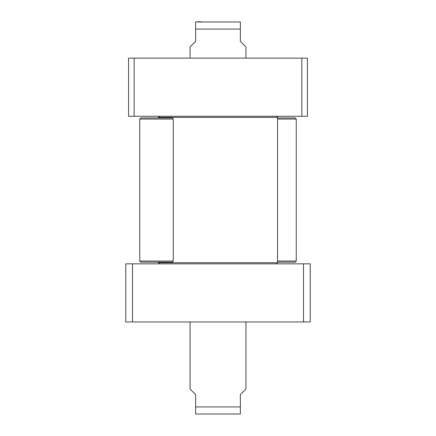 <?xml version="1.0" encoding="UTF-8"?>
<svg xmlns="http://www.w3.org/2000/svg" width="436" height="436" viewBox="0 0 436 436"><rect width="100%" height="100%" fill="white"/><g stroke="black" fill="none" stroke-linecap="round" stroke-linejoin="round"><path stroke-width="0.65" d="M310.23 263.835L310.23 321.97L125.77 321.97L125.77 263.835L310.23 263.835M303.505 263.835L303.505 321.97M132.495 263.835L132.495 321.97M301.848 116.265L307.435 116.265L307.435 58.135L128.566 58.135L128.566 116.265L301.848 116.265L301.848 58.135M134.152 116.265L134.152 58.135M139.743 261.039L140.861 262.161L172.166 262.161L173.283 261.039L139.743 261.039L139.743 119.061L173.283 119.061L173.283 261.039M173.283 119.061L172.166 117.943L140.861 117.943L139.743 119.061M159.587 116.265L158.47 117.382L277.53 117.382L276.413 116.265M276.413 263.835L277.53 262.717L158.47 262.717L158.47 262.161M158.47 117.943L158.47 117.382M159.587 263.835L158.47 262.717M245.948 58.135L245.948 46.952L240.361 41.366L240.361 21.996L240.361 29.065L240.361 21.996L240.361 29.065L195.639 29.065L195.639 41.366L190.052 46.952L190.052 58.135M195.639 29.065L195.639 21.996L195.639 29.065M240.361 21.996L195.639 21.996M197.317 21.8L201.465 21.8M277.53 262.161L295.139 262.161L296.257 261.039L277.53 261.039M277.53 119.061L296.257 119.061L295.139 117.943L277.53 117.943M296.257 261.039L296.257 119.061M190.052 321.97L190.052 389.048L195.639 394.635L195.639 414.004L195.639 406.935L195.639 414.004L195.639 406.935L240.361 406.935L240.361 414.004L240.361 394.635L245.948 389.048L245.948 321.97M240.361 414.004L195.639 414.004M277.53 262.717L277.53 117.382"/></g></svg>
